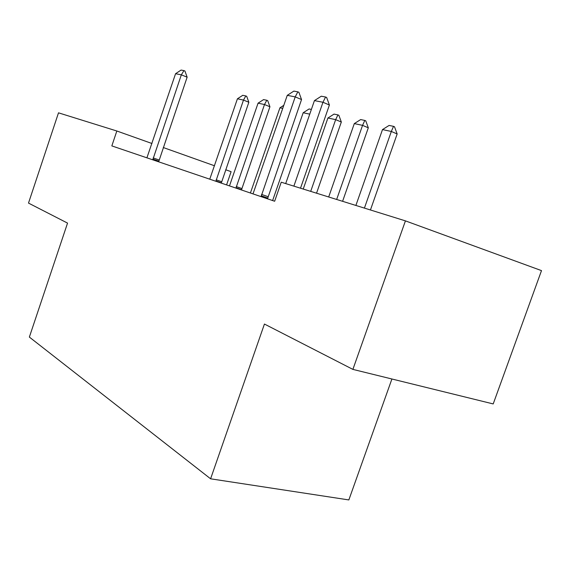 <?xml version="1.0" encoding="UTF-8"?>
<svg xmlns="http://www.w3.org/2000/svg" width="570" height="570" viewBox="0 0 570 570"><rect width="100%" height="100%" fill="white"/><g stroke="black" fill="none" stroke-linecap="round" stroke-linejoin="round"><path stroke-width="0.85" d="M405.427 220.875L352.894 369.389L493.207 403.93L541.5 270.615L405.427 220.875L281.238 182.201L274.647 201.246L111.834 145.906L116.836 131L58.503 112.832L28.5 203.091L67.545 223.105L29.362 337.084L210.601 478.807L348.847 499.933L391.911 378.993M226.575 184.908L231.107 171.684L225.706 169.76M352.894 369.389L264.437 324.045L210.601 478.807M214.512 165.777L163.291 147.537M151.962 143.505L116.836 131M146.91 157.826L175.567 73.708L181.068 70.067L183.96 70.609L181.331 74.827L187.131 77.185L158.66 161.823M175.567 73.708L181.331 74.827L152.774 159.821M183.96 70.609L184.929 71.008L187.131 77.185M221.288 183.113L248.841 102.251L243.49 100.078L237.426 98.788L209.76 179.194M237.426 98.788L242.763 95.311L245.812 95.938L246.703 96.309L248.841 102.251M215.852 181.26L243.49 100.078L245.812 95.938M241.466 189.967L269.923 106.754L264.487 104.531L258.06 103.17L229.489 185.898M258.06 103.17L263.575 99.6L266.803 100.263L267.708 100.634L269.923 106.754M235.944 188.093L264.487 104.531L266.803 100.263M282.756 108.414L279.934 107.816L250.408 193.009M279.934 107.816L283.832 105.308M309.745 114.142L303.183 112.746L272.617 200.555M303.183 112.746L309.09 108.963L311.377 109.44M316.542 193.194L341.33 122.023L335.652 119.643L327.914 118.004L303.233 189.055M327.914 118.004L334.041 114.1L337.924 114.898L338.865 115.304L341.33 122.023M310.7 191.378L335.652 119.643L337.924 114.898M253.002 193.893L287.266 95.347L293.849 91.1L297.839 91.841L295.21 96.886L301.537 99.558L267.522 198.823M287.266 95.347L295.21 96.886L261.074 196.636M297.839 91.841L298.894 92.29L301.537 99.558M342.591 201.31L368.313 127.794L362.556 125.357L354.298 123.605L328.69 196.978M354.298 123.605L360.653 119.579L364.8 120.434L365.755 120.84L368.313 127.794M336.656 199.464L362.556 125.357L364.8 120.434M285.698 183.59L314.433 100.612L321.288 96.216L325.577 97.014L322.969 102.265L329.403 105.008L300.511 188.207M314.433 100.612L322.969 102.265L293.878 186.141M325.577 97.014L326.646 97.477L329.403 105.008M370.436 209.981L397.162 133.957L391.326 131.463L382.491 129.589L355.887 205.449M382.491 129.589L389.096 125.436L393.528 126.348L394.504 126.768L397.162 133.957M364.415 208.107L391.326 131.463L393.528 126.348M152.895 159.108L158.774 161.146M153.195 157.94L159.073 159.978M221.616 181.702L216.187 179.814M221.331 182.82L215.902 180.939M241.794 188.513L236.286 186.597M241.509 189.667L235.994 187.758M261.21 195.788L267.644 198.025M261.544 194.413L267.986 196.65"/></g></svg>
